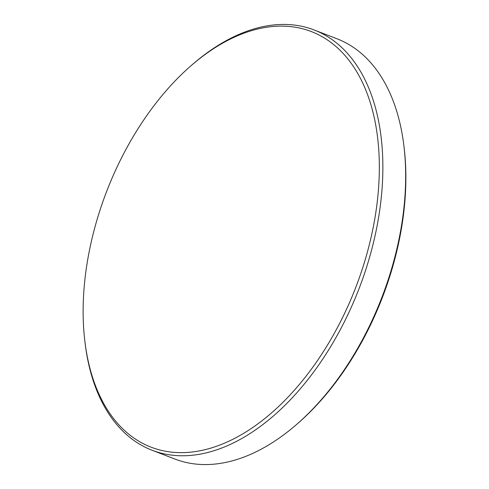 <?xml version="1.0" encoding="UTF-8"?>
<svg xmlns="http://www.w3.org/2000/svg" width="489" height="489" viewBox="0 0 489 489"><rect width="100%" height="100%" fill="white"/><g stroke="black" fill="none" stroke-linecap="round" stroke-linejoin="round"><path stroke-width="0.73" d="M135.19 438.914A222.715 133.479 111.1 0 1 84.854 341.175A222.715 133.479 111.1 0 1 191.107 65.667A222.715 133.479 111.1 0 1 327.251 39.841A222.715 133.479 111.1 0 1 343.963 314.69A222.715 133.479 111.1 0 1 135.19 438.914M191.107 65.667L192.525 64.432A225.221 134.982 111.1 0 1 314.134 29.963A225.221 134.982 111.1 0 1 330.209 38.319A225.221 134.982 111.1 0 1 353.339 302.605A225.221 134.982 111.1 0 1 152.055 450.241A225.221 134.982 111.1 0 1 135.985 441.885A225.221 134.982 111.1 0 1 85.08 343.046L84.854 341.175M314.134 29.963L336.945 38.759A225.221 134.982 111.1 0 1 353.015 47.115A225.221 134.982 111.1 0 1 403.92 145.954A225.221 134.982 111.1 0 1 296.475 424.568A225.221 134.982 111.1 0 1 174.866 459.037L152.055 450.241M403.92 145.954L404.146 147.825A222.715 133.479 111.1 0 1 297.893 423.333L296.475 424.568"/></g></svg>
